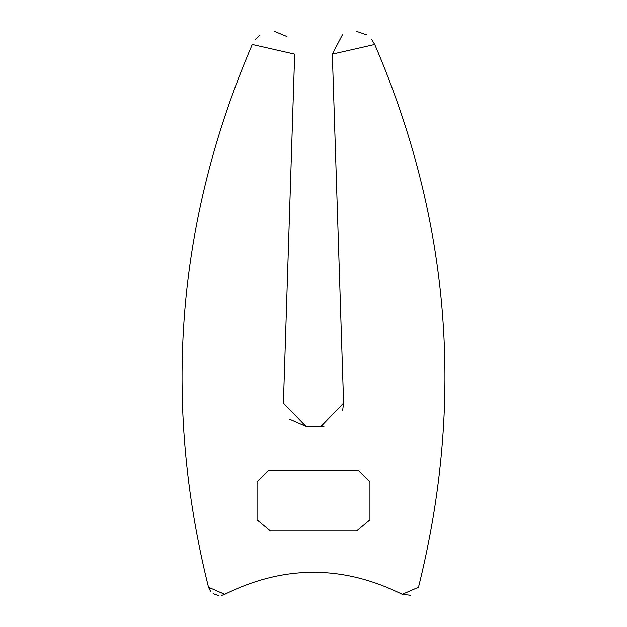 <?xml version="1.0" encoding="UTF-8"?>
<svg xmlns="http://www.w3.org/2000/svg" width="627" height="627" viewBox="0 0 627 627"><rect width="100%" height="100%" fill="white"/><g stroke="black" fill="none" stroke-linecap="round" stroke-linejoin="round"><path stroke-width="0.94" d="M324.096 426.141L321.024 426.352L343.588 403.043L332.326 54.134L342.389 34.853M356.685 31.381L366.529 34.838M371.364 39.086L374.734 44.478C450.28 220.477 464.866 401.398 418.491 587.225L402.244 594.333C343.079 564.935 283.921 564.935 224.756 594.333L221.605 595.462M332.326 54.134L374.734 44.478C450.28 220.477 464.866 401.398 418.491 587.225M343.588 403.043L342.671 410.191M210.594 591.402L208.509 587.225C162.134 401.398 176.72 220.477 252.266 44.478L294.674 54.134L283.412 403.043L305.976 426.352L321.024 426.352M305.976 426.352L289.408 419.11M255.213 39.603L260.025 35.136M274.407 31.35L286.829 36.491M224.756 594.333L208.509 587.225C162.134 401.398 176.72 220.477 252.266 44.478M218.799 595.65L213.086 593.714M410.528 595.266L402.244 594.333M369.938 519.854L356.575 530.951L270.425 530.951L257.062 519.854L270.425 530.951L356.575 530.951L369.938 519.854L369.938 481.787L358.652 470.493L268.348 470.493L257.062 481.787L257.062 519.854"/></g></svg>
